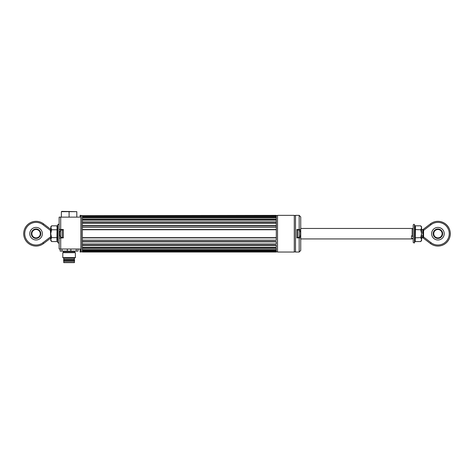 <?xml version="1.0" encoding="UTF-8"?>
<svg xmlns="http://www.w3.org/2000/svg" width="474" height="474" viewBox="0 0 474 474"><rect width="100%" height="100%" fill="white"/><g stroke="black" fill="none" stroke-linecap="round" stroke-linejoin="round"><path stroke-width="0.71" d="M276.306 251.694L276.306 251.321L276.306 252.02L82.358 252.02L276.306 251.741M82.358 251.741L82.358 251.321L276.306 251.321L276.306 250.408M276.306 250.503L82.358 250.503L82.358 249.674L276.306 249.674L276.306 248.234M82.358 250.408L82.358 248.358L276.306 248.352L82.358 248.358L82.358 247.173L276.306 247.173L276.306 245.277M276.306 245.437L82.358 245.437L82.358 243.956L276.306 243.956L276.306 241.699M82.358 245.277L82.358 241.882L276.306 241.876L82.358 241.882L82.358 240.188L276.306 240.188L276.306 229.505L82.358 229.505L276.306 229.505L276.306 225.511L82.358 225.511L276.306 225.517L276.306 221.962L82.358 221.962L82.358 219.041L276.306 219.035L276.306 220.22L276.306 219.166M82.358 241.699L82.358 237.889L276.306 237.889L82.358 237.889L82.358 221.962M276.306 216.985L276.306 219.035L82.358 219.041L82.358 216.985L82.358 217.72L276.306 217.72L276.306 216.896L82.358 216.896L82.358 215.652L276.306 215.374L82.358 215.652M82.358 215.7L82.358 216.079L276.306 216.079L276.306 215.652M276.306 215.7L276.306 216.896M82.358 219.166L82.358 220.22L276.306 220.22L276.306 221.962M82.358 222.122L82.358 223.438L276.306 223.438L276.306 222.122M82.358 225.695L82.358 227.206L276.306 227.206L276.306 225.695M82.358 245.437L82.358 248.234M82.358 248.358L276.306 248.358M82.358 250.503L82.358 251.694M276.306 229.7L276.306 237.693M82.358 229.7L82.358 237.693M80.941 252.044L80.941 215.35L81.149 251.836L80.106 252.044L80.106 249.004L59.137 249.004L60.708 249.004L60.186 249.004L60.186 251.102L61.952 251.102L61.952 249.004M294.289 215.35L294.289 252.044L277.515 252.044L277.515 215.35L294.289 215.35M80.941 215.35L80.106 215.35L80.106 217.133L60.708 217.133L60.708 229.505L59.137 229.292L59.137 249.004L59.137 217.133L60.708 217.133L59.137 217.133L59.137 233.7M59.137 238.102L63.326 237.889L63.326 229.505L59.345 229.505M60.708 237.889L60.708 249.004M82.358 215.563L81.149 215.563L81.149 251.836L82.358 251.836M74.442 261.583L63.747 261.583L63.747 262.632L74.442 262.632L74.442 261.583M75.384 257.625L75.384 252.672L62.805 252.672L62.805 257.625L75.384 257.625L74.335 258.229L63.854 258.229L62.805 257.625M63.854 259.485L74.335 259.485L74.519 259.805L63.67 259.805L63.854 258.229M63.854 261.583L63.646 260.534L74.548 260.534L74.519 259.805M76.237 249.004L76.237 251.102L61.952 251.102M70.863 251.102L70.863 249.004M63.433 251.416L74.756 251.416L74.756 252.358L63.433 252.358L63.119 251.102M67.326 249.004L67.326 251.102M78.009 249.004L78.009 251.102L76.237 251.102M76.812 211.671L76.812 217.133L69.097 217.133L69.097 211.671L61.377 211.671L61.904 211.368L76.812 211.671L69.097 211.671L69.097 211.368M69.097 217.133L61.377 217.133L61.377 211.671M413.198 236.644L411.521 235.809L411.521 238.932L413.198 238.096M412.149 235.809L412.149 228.456L300.735 228.456M415.449 226.613L415.224 241.568L414.703 241.977L415.117 233.7L414.703 225.423L415.224 225.831L420.746 225.831L421.587 227.798L421.587 226.88L420.746 225.831M413.198 224.96L413.198 242.433C414.063 243.079 414.483 243.156 414.454 242.652L414.454 224.741C414.211 224.066 413.79 224.143 413.198 224.96M415.224 241.568L420.746 241.568L421.587 240.514L421.576 228.018M420.746 241.568L421.576 239.82M421.587 239.601L420.746 237.634L421.587 233.7L420.746 229.766L421.587 227.798M414.703 229.558L420.746 229.766M414.703 237.835L420.746 237.634M433.734 233.7A4.195 4.195 0 0 1 437.929 229.505A4.195 4.195 0 0 1 442.124 233.7A4.195 4.195 0 0 1 437.929 237.889A4.195 4.195 0 0 1 433.734 233.7M433.212 233.7A4.716 4.716 0 0 1 437.929 228.978A4.716 4.716 0 0 1 442.645 233.7A4.716 4.716 0 0 1 437.929 238.416A4.716 4.716 0 0 1 433.212 233.7M431.636 233.7A6.292 6.292 0 0 1 437.929 227.407A6.292 6.292 0 0 1 444.221 233.7A6.292 6.292 0 0 1 437.929 239.986A6.292 6.292 0 0 1 431.636 233.7M450.3 233.7A12.371 12.371 0 0 0 430.416 223.87A12.371 12.371 0 0 1 447.053 242.048A12.371 12.371 0 0 1 430.416 243.529A12.371 12.371 0 0 0 450.3 233.7M423.246 229.345L423.246 229.345A0.521 0.521 0 0 0 423.039 229.766L423.039 236.97L423.039 230.423L423.566 230.423L423.566 236.97L423.152 237.972L430.416 243.529L431.056 242.694A11.323 11.323 0 0 0 446.283 226.057A11.323 11.323 0 0 0 431.056 224.7L430.416 223.87L423.246 229.345L423.566 230.423L431.056 224.7M423.039 236.97L423.039 237.634L423.039 236.97L423.566 236.97L431.056 242.694M423.039 237.634A0.521 0.521 0 0 0 423.246 238.049M422.642 233.273L422.832 229.529M422.518 237.196L422.832 237.871L422.518 235.619M56.88 240.78L57.105 225.831L57.632 225.423L57.218 233.7L57.875 242.652L57.875 224.741C58.053 224.072 58.474 224.143 59.137 224.96M57.627 229.54L57.33 228.557M57.218 227.508L57.33 226.465M57.105 229.766L51.589 229.766L50.748 233.7L50.759 227.579M57.105 237.634L51.589 237.634L50.748 233.7L50.748 240.514L51.589 241.568L50.759 239.382M51.589 241.568L57.105 241.568L57.632 241.977M56.88 226.613L57.105 225.831L51.589 225.831L50.748 226.88L51.589 229.766M51.589 225.831L50.748 227.798M51.589 237.634L50.748 239.601M57.627 237.806L57.33 235.803M40.788 233.7A4.716 4.716 0 0 1 36.071 238.416A4.716 4.716 0 0 1 31.355 233.7A4.716 4.716 0 0 1 36.071 228.978A4.716 4.716 0 0 1 40.788 233.7M42.364 233.7A6.292 6.292 0 0 1 36.071 239.986A6.292 6.292 0 0 1 29.779 233.7A6.292 6.292 0 0 1 36.071 227.407A6.292 6.292 0 0 1 42.364 233.7M40.266 233.7A4.195 4.195 0 0 1 36.071 237.889A4.195 4.195 0 0 1 31.877 233.7A4.195 4.195 0 0 1 36.071 229.505A4.195 4.195 0 0 1 40.266 233.7M23.7 233.7A12.371 12.371 0 0 0 43.584 243.529A12.371 12.371 0 0 1 26.947 225.346A12.371 12.371 0 0 1 43.584 223.87A12.371 12.371 0 0 0 23.7 233.7M50.434 230.423L50.754 229.345L43.584 223.87L42.944 224.7A11.323 11.323 0 0 0 27.717 241.343A11.323 11.323 0 0 0 42.944 242.694L43.584 243.529L50.748 238.049L50.434 230.423L42.944 224.7M59.694 235.3L59.671 235.3A5.931 4.349 177.1 0 1 59.629 235.157A5.978 5.978 0 0 0 60.708 237.367L60.708 230.026A5.978 5.978 0 0 0 59.629 232.242A5.931 4.349 2.9 0 0 59.576 232.491L59.576 232.491M59.594 232.58A5.931 5.658 -173.3 0 0 59.576 232.71L59.647 232.894M59.671 235.3L59.671 235.205A5.931 5.658 -6.7 0 1 59.576 234.683L59.576 234.506A5.931 1.309 177.9 0 1 59.671 234.381L59.671 233.96A5.931 4.349 -177.1 0 1 59.576 233.558L59.576 233.297A5.931 5.658 173.3 0 1 59.671 232.775L59.671 232.456A5.931 1.309 -177.9 0 0 59.576 232.568L59.57 232.574M59.694 234.097L59.576 234.097A5.931 5.658 6.7 0 0 59.629 234.429M59.605 233.7A5.931 4.349 -2.9 0 0 59.576 233.836L59.576 234.097M300.516 232.669L300.611 232.556A5.931 5.036 176.2 0 0 300.516 232.094L300.492 232.005A5.978 5.978 0 0 0 299.479 230.026L299.479 237.367A5.978 5.978 0 0 0 300.486 235.412M300.51 235.3L300.516 235.3A5.931 5.036 3.8 0 0 300.611 234.837L300.611 234.713M300.516 235.288A5.931 5.22 -175.8 0 0 300.611 234.808L300.516 234.257A5.931 5.036 -3.8 0 0 300.611 233.795L300.611 233.528A5.931 5.22 4.2 0 0 300.516 233.048L300.492 232.704M300.516 233.137L300.516 232.752M300.516 234.725L300.516 234.352A5.931 5.22 175.8 0 0 300.611 233.866L300.611 233.599M296.86 237.889L296.86 229.505L299.165 229.505L299.165 215.35L295.498 215.35L295.498 252.044L299.165 252.044L299.165 237.889L296.86 237.889M299.165 215.35L300.735 216.926L300.735 229.505L299.165 229.505M299.165 237.889L300.735 237.889L300.735 229.505M300.735 237.889L300.735 250.473L299.165 252.044M296.86 229.926L297.909 229.926L297.909 237.474L296.86 237.474M63.326 229.926L62.284 229.926L62.284 237.474L63.326 237.474M82.358 251.498L276.306 251.498M82.358 250.231L276.306 250.231M82.358 248.074L276.306 248.074M82.358 245.147L276.306 245.147M82.358 241.61L276.306 241.61M82.358 237.652L276.306 237.652M82.358 221.968L276.306 221.968M82.358 216.902L276.306 216.902M82.358 215.664L276.306 215.664M82.358 219.32L276.306 219.32L82.358 219.32M82.358 215.895L276.306 215.895M82.358 217.163L276.306 217.163M82.358 222.247L276.306 222.247M82.358 223.396L276.306 223.396M82.358 225.784L276.306 225.784M82.358 227.099L276.306 227.099M82.358 229.742L276.306 229.742M82.358 240.294L276.306 240.294M82.358 244.003L276.306 244.003M82.358 245.425L276.306 245.425M82.358 250.491L276.306 250.491M82.358 251.73L276.306 251.73M63.646 260.534L63.646 259.906L74.548 259.906M42.944 242.694L50.434 236.97M277.515 251.836L276.306 251.836M277.515 215.563L276.306 215.563M74.335 261.583L74.548 260.534M74.335 259.485L74.335 258.229M74.756 251.416L75.07 251.102M300.735 238.937L412.149 238.937L413.198 238.333M413.198 229.061L412.149 228.456M414.703 225.423L414.454 224.741M414.703 241.977L414.454 242.652M421.587 237.889L422.867 237.889M421.587 229.505L422.867 229.505M57.632 225.423L57.875 224.741M57.875 242.652C58.403 243.221 58.823 243.144 59.137 242.433M60.708 230.026L62.284 230.026M60.708 237.367L62.284 237.367M299.479 237.367L297.909 237.367M299.479 230.026L297.909 230.026M295.498 251.836L294.289 251.836M295.498 215.563L294.289 215.563"/></g></svg>
